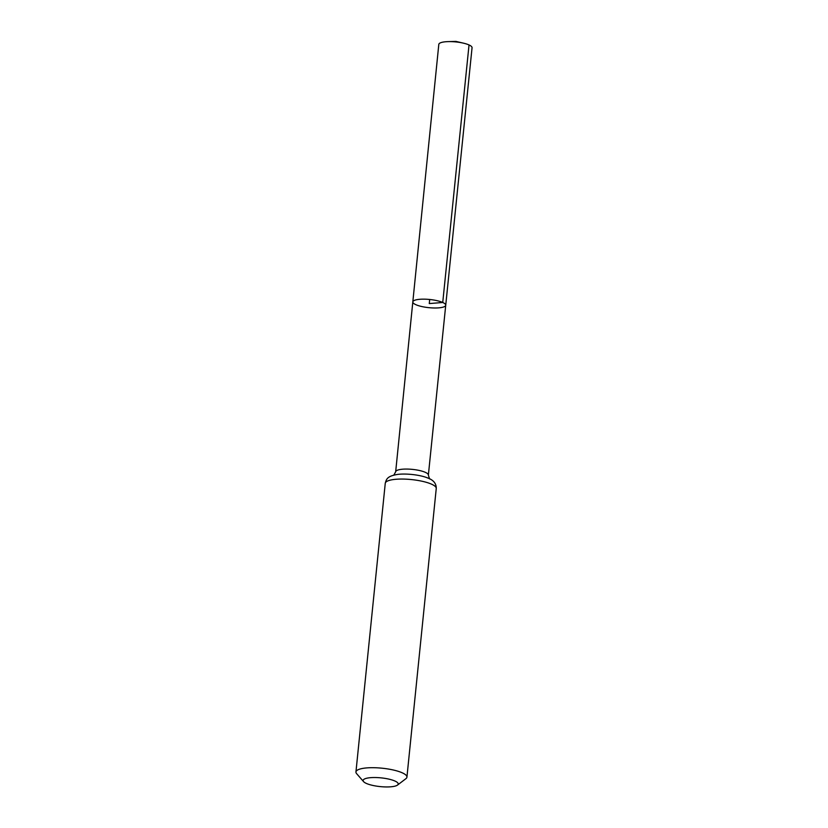 <?xml version="1.0" encoding="UTF-8"?>
<svg xmlns="http://www.w3.org/2000/svg" width="828" height="828" viewBox="0 0 828 828"><rect width="100%" height="100%" fill="white"/><g stroke="black" fill="none" stroke-linecap="round" stroke-linejoin="round"><path stroke-width="1.24" d="M442.742 302.479A16.539 4.109 5.8 0 1 445.733 305.242A16.539 4.109 5.8 0 1 428.863 307.664A16.539 4.109 5.8 0 1 412.82 301.899A16.539 4.109 5.8 0 1 424.505 299.167A16.539 4.109 5.8 0 1 442.742 302.479A16.539 4.109 5.8 0 1 445.733 305.242L472.053 47.755A16.705 4.15 5.8 0 0 469.031 44.95A16.705 4.15 5.8 0 0 463.483 43.17A16.705 4.15 5.8 0 0 448.134 41.617A16.705 4.15 5.8 0 0 438.809 44.37L412.82 301.899A16.539 4.109 5.8 0 1 424.505 299.167A16.539 4.109 5.8 0 1 442.742 302.479M395.008 781.063A17.636 4.388 5.8 0 1 397.502 785.079A17.636 4.388 5.8 0 1 380.218 786.6A17.636 4.388 5.8 0 1 363.585 781.632A17.636 4.388 5.8 0 1 373.438 777.533A17.636 4.388 5.8 0 1 395.008 781.063M363.585 781.632L356.63 773.662A25.627 6.376 5.8 0 1 355.947 771.944A25.627 6.376 5.8 0 1 374.049 767.711A25.627 6.376 5.8 0 1 402.294 772.834A25.627 6.376 5.8 0 1 406.931 777.13A25.627 6.376 5.8 0 1 405.917 778.672L397.502 785.079M429.691 299.477L429.277 303.576L442.742 302.479L469.031 44.95M393.735 475.282L395.67 471.794A16.436 4.088 5.8 0 1 407.283 469.072A16.436 4.088 5.8 0 1 425.395 472.364A16.436 4.088 5.8 0 1 428.366 475.117L445.733 305.242M355.947 771.944L385.258 483.314A25.627 6.376 5.8 0 1 403.36 479.07A25.627 6.376 5.8 0 1 431.605 484.204A25.627 6.376 5.8 0 1 436.252 488.489C436.346 483.883 433.882 480.53 428.863 478.429L425.82 477.249A21.031 5.227 5.8 0 1 428.5 478.284M385.258 483.314C386.376 478.853 387.556 476.028 397.74 474.392A21.031 5.227 5.8 0 1 425.82 477.249M395.67 471.794L412.82 301.899M428.366 475.117L429.566 478.926M406.931 777.13L436.252 488.489M463.483 43.17L455.907 41.4L448.134 41.617"/></g></svg>
